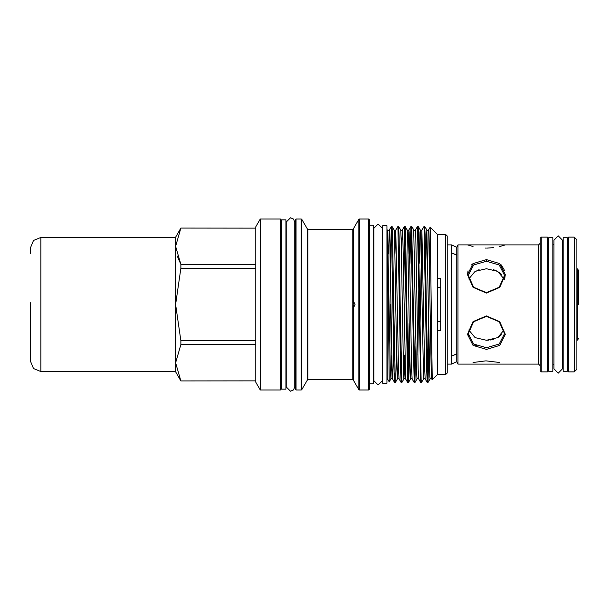 <?xml version="1.0" encoding="UTF-8"?>
<svg xmlns="http://www.w3.org/2000/svg" width="609" height="609" viewBox="0 0 609 609"><rect width="100%" height="100%" fill="white"/><g stroke="black" fill="none" stroke-linecap="round" stroke-linejoin="round"><path stroke-width="0.91" d="M567.382 304.5L567.382 237.723L563.135 237.723L563.135 371.277L567.382 371.277L567.382 304.5M499.783 362.53L486.393 360.893M485.51 360.901L473.071 362.515M504.526 279.607L505.333 274.682M504.792 270.815L501.291 264.945M499.783 246.47L505.333 244.879L467.476 244.879L473.071 246.485M486.401 293.058L473.018 287.334L467.476 274.682L473.026 263.628L486.401 259.548L499.791 263.636L505.333 274.682L499.776 287.341L486.401 293.058M486.401 261.223L473.589 265.014L468.283 275.337L473.589 287.212L486.401 292.609L499.205 287.227L504.526 275.337L499.228 265.022L486.401 261.223L486.401 259.548M486.401 315.942L499.791 321.666L505.333 334.318L499.783 345.372L486.401 349.452L473.018 345.364L467.476 334.318L473.026 321.659L486.401 315.942M486.401 347.777L499.22 343.986L504.526 333.663L499.213 321.788L486.401 316.391L473.604 321.773L468.283 333.663L473.581 343.978L486.401 347.777M578.55 304.5L578.55 270.381L578.55 304.5M552.85 244.453L553.962 244.453M562.518 244.453L563.135 244.453M552.85 364.547L553.962 364.547M562.518 364.547L563.135 364.547M568.037 371.239L568.037 237.761L568.684 237.107L568.684 371.893L568.037 371.239L568.037 365.202L567.382 364.547M568.037 237.761L568.037 243.798L567.382 244.453M568.684 237.107L574.241 237.107L576.852 239.718L576.852 369.282L574.241 371.893L574.241 237.107M568.684 371.893L574.241 371.893M552.85 304.5L552.85 237.723L548.602 237.723L548.602 371.277L552.85 371.277L552.85 304.5M447.219 244.879L451.551 244.879L456.788 247.323L456.72 255.27L452.053 253.07L456.788 254.981L456.788 354.019L452.053 355.93L456.72 353.73L456.788 361.677L451.551 364.121L447.219 364.121M456.788 247.323L457.93 244.879L467.476 244.879M456.788 361.677L457.93 364.121L538.615 364.121L538.615 244.879L540.244 243.242M547.955 243.798L547.955 371.239L547.955 243.798L548.602 244.453M547.955 365.202L548.602 364.547M547.955 371.239L547.301 371.893L547.301 237.107L547.955 237.761M541.226 237.107L541.226 371.893L540.244 370.911L540.244 238.089L541.226 237.107L547.301 237.107M540.244 365.758L538.615 364.121M541.226 371.893L547.301 371.893M472.972 263.674L471.518 264.945M468.016 270.815L467.476 274.682M485.51 248.099L486.393 248.107M487.253 248.099L493.473 247.635M505.333 244.879L538.615 244.879M504.054 330.009L497.69 337.637L486.401 340.279L488.913 340.165M490.116 340.028L493.381 339.365M498.002 337.462L501.451 334.691M468.755 278.991L475.119 271.363L486.401 268.721L497.698 271.37L504.046 278.991M501.458 274.316L499.22 272.322M497.911 271.485L493.389 269.635M281.023 219.651L281.023 389.349L280.368 389.996L280.368 219.004L281.023 219.651M260.256 219.004L255.75 226.807L255.75 382.193L260.256 389.996L260.256 219.004L280.368 219.004M255.75 340.743L180.896 340.743L180.896 344.633L175.613 362.804L180.896 380.907L255.75 380.876L180.896 380.907L175.422 371.437L175.422 237.563L180.896 228.093L255.75 228.124L180.896 228.093L175.613 246.302L180.896 264.367L180.896 268.257L255.75 268.257M180.896 340.743L175.613 304.5L180.896 268.257M177.227 256.039L180.896 264.367L255.75 264.367M285.918 304.5L285.918 219.849L281.678 219.849L281.678 389.151L285.918 389.151L285.918 304.5M387.271 304.5L387.568 229.974L389.197 381.851L387.271 378.539L387.271 304.5M445.59 374.619L445.59 234.381L447.219 236.01L447.219 372.99L445.59 374.619L437.422 374.619L437.422 234.381L430.152 227.127L429.497 263.324M437.422 374.619L432.223 379.803L430.167 227.127M393.688 304.5L392.599 236.916L392.082 226.487L391.366 226.464L394.092 372.084L394.609 382.513L395.325 382.536L393.688 304.5M390.316 263.324L391.343 226.487L389.265 230.08L388.451 253.976M426.338 304.5L425.249 236.916L424.732 226.487L424.024 226.464L426.742 372.084L427.259 382.513L427.975 382.536L426.338 304.5M427.259 382.513L425.189 378.92L424.671 368.97L421.923 230.08L424.024 226.464M425.189 378.92L423.887 378.585L421.443 382.536L421.154 379.788L418.2 226.487L417.492 226.464L420.758 382.536L418.657 378.92L418.139 368.97L415.688 232.44L415.391 230.08L414.09 230.415L411.676 226.487L410.961 226.464L414.196 382.513L414.912 382.536L411.676 226.487M415.391 230.08L417.492 226.464M409.91 263.324L410.961 226.464M409.438 345.676L408.928 372.084L408.411 382.513L408.099 379.788L405.663 236.916L405.145 226.487L404.429 226.464L407.695 382.536L405.594 378.92L402.899 240.03L402.328 230.08L401.506 253.976M404.772 230.446L403.729 285.476M400.22 304.5L399.131 236.916L398.613 226.487L397.898 226.464L400.623 372.084L401.141 382.513L401.849 382.536L400.22 304.5M401.141 382.513L399.062 378.92L398.545 368.97L395.797 230.08L397.898 226.464M429.025 345.676L427.975 382.536M427.632 378.554L428.675 323.524M415.962 345.676L414.912 382.536M408.038 378.554L409.081 323.524M398.24 355.024L397.426 378.92L395.325 382.536M437.422 278.382L440.688 278.382L440.688 330.618L437.422 330.618M440.688 321.727L437.422 321.727M386.943 304.5L386.943 225.711L382.703 225.711L382.703 383.289L386.943 383.289L386.943 304.5M368.696 219.004L369.343 219.651L369.343 389.349L368.696 389.996L368.696 219.004L359.439 219.004L359.439 389.996L368.696 389.996M296.043 389.996L301.219 389.996L301.219 219.004L296.043 219.004L296.043 389.996L295.388 389.349L295.388 304.5L295.388 383.305L294.771 382.65M294.771 226.35L295.388 225.695L295.388 304.5L295.388 219.651L296.043 219.004M352.725 303.358L353.289 303.351L353.289 228.992L358.868 219.324L358.868 389.676L353.289 380.008L353.289 305.649L352.725 305.642L353.106 304.5L354.095 306.456L355.062 304.5L354.095 302.544L353.106 304.5L352.725 303.358L352.725 229.319L307.926 229.319L307.926 379.681L307.362 380.008L307.362 228.992L301.782 219.324L301.782 389.676L307.362 380.008M369.343 383.777L373.233 383.777L373.233 225.223L369.343 225.223M437.422 287.273L440.688 287.273M390.422 304.5L389.844 345.676M180.896 344.633L255.75 344.633M479.131 269.718L476.923 270.495M476.725 345.813L473.703 344.062M468.382 335.285L468.283 334.021M486.401 340.279L475.104 337.63L468.755 330.009M451.551 244.879L451.551 364.121M457.93 244.879L457.93 364.121M40.902 371.597L40.902 237.403L175.422 237.403L175.422 371.597L40.902 371.597L33.51 368.536L30.45 361.152L30.45 302.734M30.45 355.603L30.45 306.456M40.902 237.403L33.51 240.464L30.45 247.848L30.45 253.397M576.852 340.332L577.34 340.203L577.34 268.797L578.55 270.381M352.725 304.5L352.725 379.681L307.926 379.681M432.025 376.362L431.712 378.92L430.898 378.455L430.076 378.92L429.771 376.56L426.81 230.08L425.76 263.324M423.544 378.92L420.796 240.03L420.279 230.08L419.982 232.44L419.228 263.324M418.878 285.476L417.835 355.024M418.657 378.92L417.835 378.455L417.013 378.92L416.442 368.97L413.747 230.08M411.303 355.024L410.999 368.97L410.481 378.92L410.184 376.56L407.733 240.03L407.215 230.08L405.145 226.487M404.772 355.024L404.467 368.97L403.95 378.92L403.653 376.56L401.202 240.03L400.684 230.08L398.613 226.487M399.062 378.92L398.24 378.455L397.426 378.92L396.847 368.97L394.67 240.03L394.16 230.08L392.082 226.487M391.716 355.024L390.894 378.92L390.323 368.97L387.568 229.974M432.223 379.803L431.712 378.92L431.202 368.97L428.751 232.44L428.454 230.08L427.153 230.415L424.732 226.487M418.2 226.487L420.621 230.415L421.923 230.08L420.058 323.524M414.196 382.513L412.126 378.92L411.608 368.97L409.164 232.44L408.86 230.08L408.038 253.976M394.16 230.08L394.975 230.545L395.797 230.08L394.975 253.976M393.581 345.676L392.835 376.56L392.531 378.92L392.013 368.97L389.844 240.03L389.265 230.08L388.451 230.545L387.628 230.08M562.518 304.5L562.518 368.856L558.24 373.134L553.962 368.856L553.962 240.144L558.24 235.866L562.518 240.144L562.518 304.5M382.406 304.5L382.406 380.709L378.128 384.987L373.85 380.709L373.85 228.291L378.128 224.013L382.406 228.291L382.406 304.5M382.703 376.431L382.406 380.709M290.493 391.206L286.215 386.928L286.215 222.072L290.493 217.794L293.561 219.095L294.771 222.072L294.771 386.928L293.561 389.905L290.493 391.206M577.34 268.797L576.852 268.668M281.678 382.65L281.023 383.305M421.443 382.536L420.758 382.536M408.38 382.536L407.695 382.536M445.59 234.381L437.422 234.381M373.85 376.628L373.233 377.74M301.219 219.004L301.782 219.324M358.868 219.324L359.439 219.004M307.926 229.319L307.362 228.992M353.289 380.008L352.725 379.681M353.289 228.992L352.725 229.319M358.868 389.676L359.439 389.996M301.219 389.996L301.782 389.676M373.85 232.372L373.233 231.26M430.076 378.92L427.998 382.513M417.013 378.92L414.942 382.513M412.126 378.92L410.824 378.585L408.411 382.513M405.594 378.92L404.772 378.455L403.95 378.92L401.879 382.513M394.609 382.513L392.531 378.92L391.716 378.455L390.894 378.92L389.197 381.851M430.152 227.127L428.454 230.08M410.938 226.487L408.746 230.232L408.038 230.545L407.215 230.08M404.406 226.487L402.214 230.232L401.506 230.545L400.684 230.08M280.368 389.996L260.256 389.996M281.678 226.35L281.023 225.695M577.34 340.203L578.55 338.619"/></g></svg>

